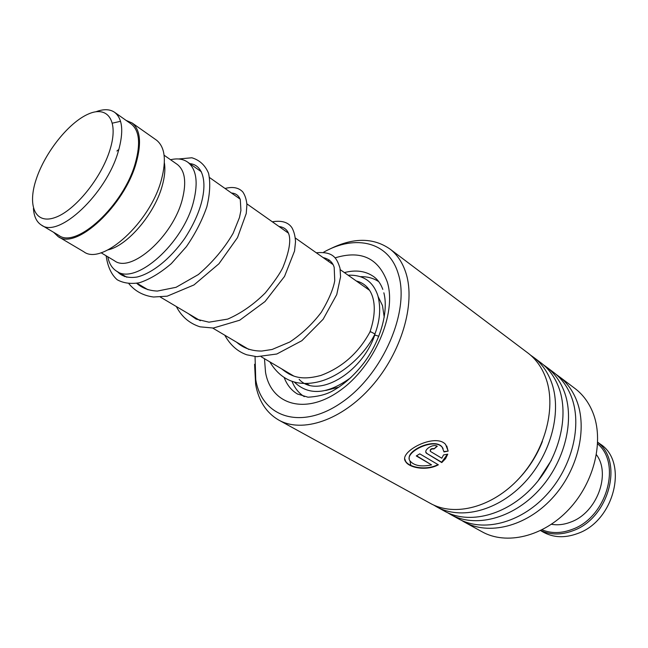 <?xml version="1.0" encoding="UTF-8"?>
<svg xmlns="http://www.w3.org/2000/svg" width="648" height="648" viewBox="0 0 648 648"><rect width="100%" height="100%" fill="white"/><g stroke="black" fill="none" stroke-linecap="round" stroke-linejoin="round"><path stroke-width="0.97" d="M110.014 149.648C118.916 121.006 107.892 105.203 88.282 114.064C68.777 122.537 45.198 152.175 36.32 178.945C27.184 205.805 35.105 224.678 54.983 217.566C74.714 210.884 101.404 178.176 110.014 149.648M33.445 208.405C33.939 216.424 36.572 221.972 41.342 225.034C58.474 238.691 106.434 193.914 118.325 151.3C123.825 131.844 122.65 118.892 114.793 112.444C110.006 109.058 103.729 108.832 95.969 111.756M41.658 225.212L58.757 235.354C76.221 249.156 123.954 205.165 135.4 162.875C140.697 143.556 139.352 130.637 131.35 124.1L130.799 123.711M120.544 121.298L112.444 123.136M107.779 256.77C109.091 263.501 112.047 268.312 116.664 271.212C135.521 285.719 183.416 243.454 193.598 201.423C198.337 182.242 196.409 169.177 187.823 162.243C183.23 158.946 177.471 158.112 170.554 159.732M101.023 252.728L114.526 260.804C131.05 273.61 173.202 236.245 182.363 199.195C186.64 182.177 184.988 170.61 177.398 164.511L176.888 164.155M108.03 249.869C127.567 245.649 154.815 213.662 162.267 185.644C164.746 176.791 165.443 169.177 164.365 162.786M58.401 236.723L83.778 251.74C102.06 266.02 150.433 222.28 161.441 179.609C166.544 160.137 164.916 146.999 156.573 140.211L155.99 139.798M118.884 149.388L116.907 151.016M53.679 232.349L58.077 236.536C75.889 250.606 124.618 205.7 136.282 162.535C141.677 142.844 140.308 129.665 132.16 123.007L126.093 120.398M255.053 356.546L255.733 379.542C261.784 417.393 301.369 430.904 342.217 402.108C383.235 373.847 410.265 310.586 398.269 273.845C388.881 241.688 355.477 234.155 323.692 252.169M328.787 249.569C352.787 237.354 373.305 237.257 390.331 249.294C397.524 254.972 402.748 262.958 406.004 273.237C415.749 303.799 401.46 352.666 371.523 386.516C341.658 420.495 302.098 433.463 278.583 419.977C266.271 412.727 258.625 400.877 255.636 384.418L254.591 364.265M464.559 522.158L481.869 531.668C506.112 545.422 543.113 536.909 568.855 509.393C594.662 481.99 604.39 440.122 592.604 411.885C588.651 402.392 582.973 394.745 575.562 388.938L574.144 387.86M279.021 420.22L430.231 503.302C454.467 517.08 492.269 507.522 519.089 478.402C545.981 449.404 556.77 405.713 545.365 376.788C541.542 367.06 535.928 359.292 528.525 353.476L527.099 352.399M433.585 504.995L436.355 506.663C460.598 520.441 498.312 511.013 525.001 482.088C551.772 453.276 562.424 409.803 550.97 380.951C547.131 371.255 541.509 363.496 534.098 357.68L530.534 355.128M436.809 506.914L444.447 511.11C468.69 524.88 506.291 515.622 532.81 486.948C559.41 458.387 569.892 415.198 558.374 386.451C554.518 376.788 548.88 369.052 541.469 363.236L540.043 362.159M447.711 512.77L450.409 514.382C474.66 528.16 512.163 519.016 538.561 490.528C565.032 462.154 575.4 419.175 563.833 390.509C559.961 380.87 554.315 373.143 546.904 367.327L543.413 364.832M450.862 514.634L458.29 518.716C482.541 532.486 519.931 523.503 546.159 495.258C572.468 467.135 582.665 424.432 571.042 395.871C567.146 386.265 561.5 378.562 554.089 372.746L552.663 371.669M461.473 520.344L464.106 521.907C488.357 535.677 525.65 526.808 551.756 498.749C577.943 470.796 588.028 428.304 576.364 399.824C572.451 390.242 566.789 382.547 559.378 376.739L555.96 374.285M430.637 451.551L441.815 458.225L443.54 454.937L447.744 454.167L445.581 458.622L441.766 462.575L426.311 453.146C423.338 449.777 433.115 443.459 437.279 446.253L433.982 448.975C431.536 448.683 430.321 449.461 430.345 451.3L430.637 451.551M448.189 451.089L444.002 451.931L442.22 447.29C434.273 437.108 403.38 452.539 409.965 460.85C413.959 465.693 421.168 467.038 431.576 464.891L416.283 455.941L419.758 453.843L438.356 464.794C426.716 471.209 408.993 467.872 405.599 461.546C397.929 451.996 435.359 432.402 445.597 444.447L448.189 451.089L443.961 451.591M443.086 448.497L442.066 446.99C434.921 437.554 406.993 450.077 409.261 458.703M431.576 464.891L416.567 455.779M437.983 464.575C426.538 470.772 408.896 467.443 405.567 461.141L404.798 458.93M446.78 445.994L448.019 450.781M447.485 454.216L441.653 462.235L427.137 453.624L425.906 452.272M433.982 448.975L436.963 446.075M433.844 448.651C431.479 448.335 430.256 449.08 430.175 450.903M299.133 379.323C316.994 399.257 361.495 373.394 374.544 335.656L375.403 335.154L378.821 336.28M374.641 334.562L374.933 333.955L370.68 331.76L369.781 332.319C358.32 353.209 341.982 367.602 320.768 375.484C301.069 380.741 291.527 376.788 281.694 368.89M365.966 287.801L368.364 288.692M378.157 296.646L382.498 305.613L384.232 317.293M304.301 396.657C298.76 393.15 294.67 388.039 292.021 381.324M360.766 276.68C367.562 276.55 373.556 278.211 378.756 281.661M339.001 387.115L325.79 390.477M306.285 384.118L305.573 383.438M540.57 530.566L542.692 531.806C553.1 537.735 564.805 538.285 577.814 533.45C614.628 520.684 628.552 462.04 600.307 444.091L599.497 443.507M542.044 529.829C551.399 533.628 561.524 533.45 572.403 529.295C606.617 517.258 621.788 463.725 597.642 443.88M597.707 442.373C623.854 461.724 608.926 518.133 573.172 530.647C561.403 535.11 550.573 535.062 540.691 530.51M596.435 454.726C611.153 474.085 596.881 512.617 571.042 521.956C564.311 524.613 557.774 525.39 551.44 524.281M382.814 289.405C380.83 283.954 377.889 279.766 374.009 276.85C365.828 271.002 355.954 269.576 344.388 272.589M335.243 257.815C361.025 249.974 378.367 258.034 387.285 281.993C397.151 313.454 374.236 366.76 339.56 390.874C305.03 415.457 270.994 404.611 265.526 372.284L264.473 358.692M327.758 260.869L329.492 260.075M517.145 480.46C528.233 469.168 536.657 456.151 542.408 441.41M409.973 460.858L410.783 465.369L409.965 460.858M537.97 480.978L551.416 460.193M284.269 377.735C287.015 384.936 291.373 390.339 297.351 393.952L297.716 394.162M131.35 124.1L114.793 112.444M369.498 290.288L340.257 269.673M333.113 264.643L295.334 238.01M288.368 233.102L246.88 203.861M240.133 199.106L209.579 177.576M201.407 171.809L187.823 162.243M177.398 164.511L164.098 155.228M156.573 140.211L132.16 123.007M309.137 385.131L306.261 383.43M293.941 376.14L261.225 356.773M248.856 349.45L212.73 328.074M200.345 320.744L160.364 297.076M147.995 289.753L137.02 283.257M126.814 277.214L117.004 271.407M575.562 388.938L559.378 376.739M554.089 372.746L546.904 367.327M528.525 353.476L390.331 249.294M541.469 363.236L534.098 357.68M383.851 292.807C388.589 310.643 381.17 339.617 364.257 362.467C354.197 375.589 343.229 385.301 331.363 391.611C325.004 394.834 317.212 396.698 307.986 397.2L297.351 393.952M405.567 461.141L405.599 461.546M356.287 280.981C373.799 285.233 378.837 306.156 369.976 331.857M136.696 283.314C142.252 288.166 149.153 290.75 157.415 291.057L176.054 287.307L198.337 274.566C212.714 262.197 224.305 248.451 233.118 233.321L239.46 217.566L240.926 210.454L240.286 199.543C238.675 195.469 235.742 193.29 231.49 193.015M188.236 313.575L196.142 319.108L208.988 322.186L227.675 319.108C241.04 313.308 253.571 304.584 265.283 292.937C274.363 281.669 280.26 273.116 282.974 267.276C293.147 241.793 291.811 228.193 278.972 226.484M236.65 342.225C243.373 348.146 251.748 351.095 261.784 351.054L272.103 349.475L289.826 341.998C301.919 333.931 312.409 324.024 321.311 312.279C328.787 299.732 333.266 289.194 334.749 280.665L334.182 267.397C332.748 262.221 329.054 258.949 323.093 257.58M189.791 163.628C207.984 165.119 210.9 198.207 184.874 238.237C170.238 259.054 151.972 273.407 137.02 277.044C128.474 278.324 121.994 276.558 117.58 271.755M178.565 158.979L191.865 157.772C199.633 160.113 205.197 165.281 208.559 173.275C210.56 182.663 209.984 193.849 206.834 206.825C202.127 220.409 195.315 233.685 186.389 246.653L171.347 263.582C160.38 272.97 149.728 279.361 139.393 282.747C130.815 284.172 123.428 283.184 117.215 279.766C111.391 274.687 107.698 266.692 106.134 255.782M124.165 275.651L124.594 276.591M128.928 283.759C135.14 291.26 143.346 295.674 153.544 297.011L167.2 296.176L193.963 284.942L218.943 263.76L237.5 237.614L246.24 213.516L246.912 204.719C246.451 199.527 245.082 195.267 242.806 191.946C238.715 187.612 232.802 186.454 225.05 188.479M176.337 306.528C181.602 316.726 189.532 323.498 200.119 326.843L213.338 328.042L239.687 320.225L265.04 301.531L284.529 276.421L294.557 250.987L295.52 241.696C295.229 236.107 294.006 231.401 291.851 227.57C288.085 222.175 281.58 220.255 272.33 221.802M224.751 335.186C230.243 345.028 237.589 351.572 246.807 354.804L256.778 356.692L276.801 354.011L301.887 340.686L323.125 319.27L336.749 294.581L340.565 276.809L340.006 268.191C336.863 258.147 333.234 251.238 316.289 252.785M269.811 361.859C280.576 379.793 296.306 386.556 317.002 382.15C339.455 377.411 363.698 356.643 374.965 334.044M350.957 377.525C327.661 394.478 308.764 395.969 294.257 381.996M289.162 374.155L288.652 373.005M348.106 275.206C363.285 274.679 373.224 281.54 377.906 295.796C380.992 307.905 380.003 320.63 374.933 333.955M597.715 442.236L600.307 444.091"/></g></svg>
